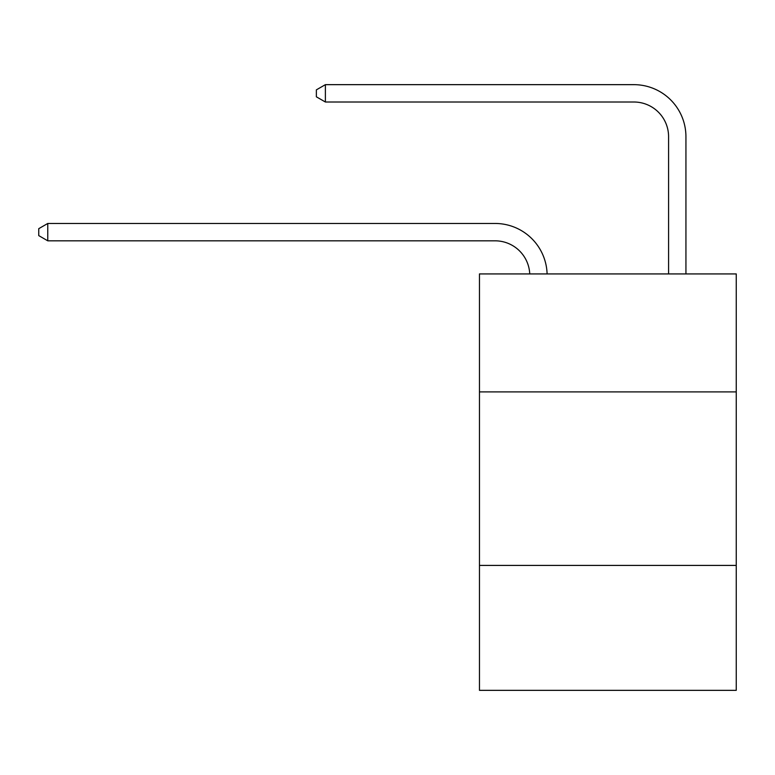 <?xml version="1.0" encoding="UTF-8"?>
<svg xmlns="http://www.w3.org/2000/svg" width="775" height="775" viewBox="0 0 775 775"><rect width="100%" height="100%" fill="white"/><g stroke="black" fill="none" stroke-linecap="round" stroke-linejoin="round"><path stroke-width="1.16" d="M736.25 391.908L736.25 273.924L479.463 273.924L479.463 391.908L736.25 391.908L736.25 690.341L479.463 690.341L479.463 391.908M736.25 565.411L479.463 565.411M529.742 273.924A34.701 34.701 0 0 0 495.07 240.822A34.701 34.701 0 0 1 529.742 273.924A34.701 34.701 0 0 0 495.07 240.822A34.701 34.701 0 0 1 529.742 273.924A34.701 34.701 0 0 0 495.07 240.822A34.701 34.701 0 0 1 529.742 273.924A34.701 34.701 0 0 0 495.07 240.822A34.701 34.701 0 0 1 529.742 273.924A34.701 34.701 0 0 0 495.07 240.822A34.701 34.701 0 0 1 529.742 273.924A34.701 34.701 0 0 0 495.07 240.822A34.701 34.701 0 0 1 529.742 273.924A34.701 34.701 0 0 0 495.07 240.822A34.701 34.701 0 0 1 529.742 273.924A34.701 34.701 0 0 0 495.07 240.822A34.701 34.701 0 0 1 529.742 273.924A34.701 34.701 0 0 0 495.07 240.822A34.701 34.701 0 0 1 529.742 273.924A34.701 34.701 0 0 0 495.07 240.822A34.701 34.701 0 0 1 529.742 273.924A34.701 34.701 0 0 0 495.07 240.822A34.701 34.701 0 0 1 529.742 273.924A34.701 34.701 0 0 0 495.07 240.822A34.701 34.701 0 0 1 529.742 273.924A34.701 34.701 0 0 0 495.07 240.822A34.701 34.701 0 0 1 529.742 273.924A34.701 34.701 0 0 0 495.07 240.822A34.701 34.701 0 0 1 529.742 273.924A34.701 34.701 0 0 0 495.07 240.822A34.701 34.701 0 0 1 529.742 273.924A34.701 34.701 0 0 0 495.07 240.822A34.701 34.701 0 0 1 529.742 273.924A34.701 34.701 0 0 0 495.07 240.822A34.701 34.701 0 0 1 529.742 273.924A34.701 34.701 0 0 0 495.07 240.822L47.769 240.822L38.75 235.61L38.75 228.673L47.769 223.462L495.07 223.462A52.051 52.051 0 0 1 547.102 273.924M668.583 273.924L668.583 136.71A34.701 34.701 0 0 0 633.882 102.009L325.384 102.009L316.365 96.807L316.365 89.861L325.384 84.659L633.882 84.659A52.051 52.051 1.2 0 1 685.933 136.71L685.933 273.924M47.769 223.462L495.07 223.462L47.769 223.462L495.07 223.462L47.769 223.462L495.07 223.462L47.769 223.462L495.07 223.462L47.769 223.462L495.07 223.462L47.769 223.462L495.07 223.462L47.769 223.462L495.07 223.462L47.769 223.462L495.07 223.462L47.769 223.462L495.07 223.462L47.769 223.462L495.07 223.462L47.769 223.462L495.07 223.462L47.769 223.462L495.07 223.462L47.769 223.462L495.07 223.462L47.769 223.462L495.07 223.462L47.769 223.462L495.07 223.462L47.769 223.462L495.07 223.462L47.769 223.462L495.07 223.462L47.769 223.462L47.769 240.822M668.583 136.71A34.701 34.701 -178.8 0 0 633.882 102.009A34.701 34.701 -178.8 0 1 668.583 136.71A34.701 34.701 -178.8 0 0 633.882 102.009A34.701 34.701 -178.8 0 1 668.583 136.71A34.701 34.701 -178.8 0 0 633.882 102.009A34.701 34.701 -178.8 0 1 668.583 136.71A34.701 34.701 -178.8 0 0 633.882 102.009A34.701 34.701 -178.8 0 1 668.583 136.71A34.701 34.701 -178.8 0 0 633.882 102.009A34.701 34.701 -178.8 0 1 668.583 136.71A34.701 34.701 -178.8 0 0 633.882 102.009A34.701 34.701 -178.8 0 1 668.583 136.71A34.701 34.701 -178.8 0 0 633.882 102.009A34.701 34.701 -178.8 0 1 668.583 136.71A34.701 34.701 -178.8 0 0 633.882 102.009A34.701 34.701 -178.8 0 1 668.583 136.71A34.701 34.701 -178.8 0 0 633.882 102.009A34.701 34.701 -178.8 0 1 668.583 136.71A34.701 34.701 -178.8 0 0 633.882 102.009A34.701 34.701 -178.8 0 1 668.583 136.71A34.701 34.701 -178.8 0 0 633.882 102.009A34.701 34.701 -178.8 0 1 668.583 136.71A34.701 34.701 -178.8 0 0 633.882 102.009A34.701 34.701 -178.8 0 1 668.583 136.71A34.701 34.701 -178.8 0 0 633.882 102.009A34.701 34.701 -178.8 0 1 668.583 136.71A34.701 34.701 -178.8 0 0 633.882 102.009A34.701 34.701 -178.8 0 1 668.583 136.71A34.701 34.701 -178.8 0 0 633.882 102.009A34.701 34.701 -178.8 0 1 668.583 136.71A34.701 34.701 -178.8 0 0 633.882 102.009A34.701 34.701 -178.8 0 1 668.583 136.71A34.701 34.701 -178.8 0 0 633.882 102.009A34.701 34.701 -178.8 0 1 668.583 136.71M325.384 84.659L325.384 102.009"/></g></svg>
